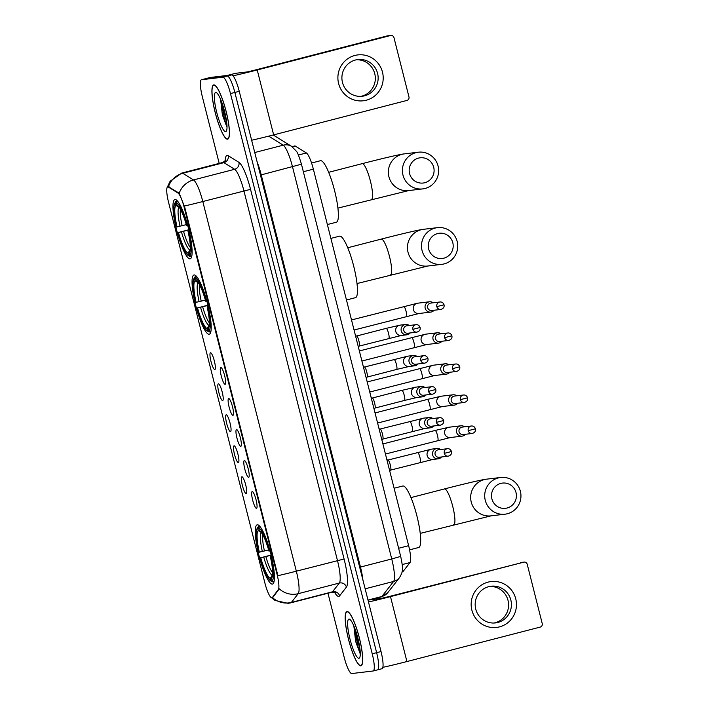 <?xml version="1.0" encoding="UTF-8"?>
<svg xmlns="http://www.w3.org/2000/svg" width="709" height="709" viewBox="0 0 709 709"><rect width="100%" height="100%" fill="white"/><g stroke="black" fill="none" stroke-linecap="round" stroke-linejoin="round"><path stroke-width="1.06" d="M209.128 334.276A30.611 5.947 -104.5 0 0 209.288 334.249A30.611 5.947 -104.5 0 0 207.48 303.514A30.611 5.947 -104.5 0 0 194.124 274.95A30.611 5.947 -104.5 0 0 193.965 274.986A30.611 5.947 -104.5 0 0 195.773 305.712A30.611 5.947 -104.5 0 0 209.128 334.276M190.039 258.838A30.611 5.947 -104.5 0 0 190.198 258.803A30.611 5.947 -104.5 0 0 188.39 228.076A30.611 5.947 -104.5 0 0 175.034 199.513A30.611 5.947 -104.5 0 0 174.875 199.539A30.611 5.947 -104.5 0 0 176.683 230.274A30.611 5.947 -104.5 0 0 190.039 258.838M272.353 584.119A30.611 5.947 -104.5 0 0 272.504 584.083A30.611 5.947 -104.5 0 0 270.696 553.357A30.611 5.947 -104.5 0 0 257.34 524.793A30.611 5.947 -104.5 0 0 257.19 524.82A30.611 5.947 -104.5 0 0 258.989 555.555A30.611 5.947 -104.5 0 0 272.353 584.119M252.227 491.559A8.659 1.684 75.5 0 1 252.395 491.576A8.659 1.684 75.5 0 1 255.984 499.526A8.659 1.684 75.5 0 1 256.702 508.229A8.659 1.684 75.5 0 1 256.481 508.344A8.659 1.684 75.5 0 1 252.67 500.155A8.659 1.684 75.5 0 1 252.227 491.559M244.383 460.549A8.659 1.684 75.5 0 1 244.552 460.566A8.659 1.684 75.5 0 1 248.132 468.525A8.659 1.684 75.5 0 1 248.85 477.219A8.659 1.684 75.5 0 1 248.629 477.343A8.659 1.684 75.5 0 1 244.818 469.145A8.659 1.684 75.5 0 1 244.383 460.549M236.54 429.548A8.659 1.684 75.5 0 1 236.7 429.565A8.659 1.684 75.5 0 1 240.289 437.515A8.659 1.684 75.5 0 1 241.007 446.218A8.659 1.684 75.5 0 1 240.785 446.333A8.659 1.684 75.5 0 1 236.974 438.144A8.659 1.684 75.5 0 1 236.54 429.548M228.688 398.538A8.659 1.684 75.5 0 1 228.856 398.555A8.659 1.684 75.5 0 1 232.446 406.514A8.659 1.684 75.5 0 1 233.164 415.208A8.659 1.684 75.5 0 1 232.942 415.332A8.659 1.684 75.5 0 1 229.131 407.134A8.659 1.684 75.5 0 1 228.688 398.538M220.845 367.537A8.659 1.684 75.5 0 1 221.013 367.546A8.659 1.684 75.5 0 1 224.602 375.504A8.659 1.684 75.5 0 1 225.311 384.207A8.659 1.684 75.5 0 1 225.09 384.322A8.659 1.684 75.5 0 1 221.288 376.124A8.659 1.684 75.5 0 1 220.845 367.537M241.92 476.811A8.659 1.684 75.5 0 1 242.088 476.829A8.659 1.684 75.5 0 1 245.677 484.788A8.659 1.684 75.5 0 1 246.395 493.491A8.659 1.684 75.5 0 1 246.174 493.606A8.659 1.684 75.5 0 1 242.363 485.408A8.659 1.684 75.5 0 1 241.92 476.811M234.076 445.81A8.659 1.684 75.5 0 1 234.245 445.828A8.659 1.684 75.5 0 1 237.834 453.787A8.659 1.684 75.5 0 1 238.552 462.481A8.659 1.684 75.5 0 1 238.33 462.596A8.659 1.684 75.5 0 1 234.519 454.407A8.659 1.684 75.5 0 1 234.076 445.81M226.233 414.8A8.659 1.684 75.5 0 1 226.401 414.818A8.659 1.684 75.5 0 1 229.982 422.777A8.659 1.684 75.5 0 1 230.7 431.48A8.659 1.684 75.5 0 1 230.478 431.595A8.659 1.684 75.5 0 1 226.667 423.397A8.659 1.684 75.5 0 1 226.233 414.8M218.39 383.799A8.659 1.684 75.5 0 1 218.549 383.817A8.659 1.684 75.5 0 1 222.139 391.776A8.659 1.684 75.5 0 1 222.856 400.47A8.659 1.684 75.5 0 1 222.635 400.585A8.659 1.684 75.5 0 1 218.824 392.396A8.659 1.684 75.5 0 1 218.39 383.799M210.538 352.79A8.659 1.684 75.5 0 1 210.706 352.807A8.659 1.684 75.5 0 1 214.295 360.766A8.659 1.684 75.5 0 1 215.013 369.469A8.659 1.684 75.5 0 1 214.792 369.584A8.659 1.684 75.5 0 1 210.981 361.386A8.659 1.684 75.5 0 1 210.538 352.79M292.028 146.648L294.669 145.965A17.326 3.368 75.5 0 1 295.405 146.134L306.385 152.958A17.326 3.368 75.5 0 1 313.36 169.159L408.632 545.682A17.326 3.368 75.5 0 1 410.032 562.547L403.04 571.516A17.326 3.368 75.5 0 1 402.606 571.826A17.326 3.368 75.5 0 1 402.517 571.844M272.203 597.386A15.589 3.031 75.5 0 1 271.813 597.669A15.589 3.031 75.5 0 1 271.733 597.678A15.589 3.031 75.5 0 1 264.874 582.931L168.574 202.357A15.589 3.031 75.5 0 1 167.705 186.901A15.589 3.031 75.5 0 1 168.37 187.052L177.986 193.016A15.589 3.031 75.5 0 1 184.251 207.604L277.059 574.361A15.589 3.031 75.5 0 1 278.318 589.542L272.389 597.51A20.215 19.613 -142.1 0 0 291.39 602.42A23.096 4.484 75.5 0 1 290.805 602.836L331.945 592.201A23.096 4.484 -104.5 0 0 332.521 591.793L339.336 583.046A23.096 4.484 -104.5 0 0 337.475 560.553L243.931 190.898A23.096 4.484 -104.5 0 0 234.644 169.291L223.929 162.645A23.096 4.484 -104.5 0 0 223.069 162.396A23.096 4.484 -104.5 0 0 222.954 162.414L225.728 160.234L225.586 160.97M360.81 665.84A28.006 5.442 -104.5 0 0 360.952 665.813A28.006 5.442 -104.5 0 0 359.303 637.692A28.006 5.442 -104.5 0 0 347.073 611.548A28.006 5.442 -104.5 0 0 346.94 611.575A28.006 5.442 -104.5 0 0 348.589 639.704A28.006 5.442 -104.5 0 0 360.81 665.84M227.554 139.186A28.006 5.442 -104.5 0 0 227.695 139.159A28.006 5.442 -104.5 0 0 226.038 111.038A28.006 5.442 -104.5 0 0 213.817 84.903A28.006 5.442 -104.5 0 0 213.675 84.929A28.006 5.442 -104.5 0 0 215.323 113.05A28.006 5.442 -104.5 0 0 227.554 139.186M327.975 593.229L344.149 657.163A17.326 3.368 -104.5 0 0 351.77 673.55L373.12 670.998A17.326 3.368 -104.5 0 0 373.2 670.98L377.587 669.845A17.326 3.368 -104.5 0 1 377.507 669.863A17.326 3.368 -104.5 0 0 377.587 669.845A17.326 3.368 -104.5 0 0 376.63 652.67L234.865 92.445A17.326 3.368 -104.5 0 0 227.243 76.058L205.902 78.602A17.326 3.368 -104.5 0 0 205.814 78.619A17.326 3.368 -104.5 0 0 205.734 78.646M167.333 187.158L170.133 181.238L181.814 173.049A23.096 4.484 75.5 0 1 181.929 173.031A23.096 4.484 75.5 0 1 182.798 173.271A20.215 19.427 -58.2 0 0 168.45 186.715L179.2 193.256L184.792 207.462L277.91 575.681A20.215 0.523 165.8 0 0 296.335 571.188A23.096 4.484 75.5 0 1 298.205 593.681A20.215 19.613 -142.1 0 1 279.302 588.851L273 597.182M373.2 670.98A17.326 3.368 -104.5 0 0 372.234 653.804L230.478 93.579A17.326 3.368 -104.5 0 0 222.856 77.192L201.516 79.736A17.326 3.368 -104.5 0 0 201.427 79.754A17.326 3.368 -104.5 0 0 202.393 96.929L219.205 163.389M381.894 668.729A17.326 3.368 -104.5 0 0 381.983 668.711A17.326 3.368 -104.5 0 0 381.017 651.536L239.252 91.31A17.326 3.368 -104.5 0 0 231.63 74.924L210.289 77.467A17.326 3.368 -104.5 0 0 210.201 77.485A17.326 3.368 -104.5 0 0 210.121 77.511M381.983 668.711L377.587 669.845A17.326 3.368 -104.5 0 0 376.63 652.67L234.865 92.445A17.326 3.368 -104.5 0 0 227.243 76.058L205.902 78.602A17.326 3.368 -104.5 0 0 205.814 78.619L201.427 79.754M347.144 611.832A27.722 5.388 -104.5 0 0 347.011 611.858A27.722 5.388 -104.5 0 0 348.642 639.686A27.722 5.388 -104.5 0 0 360.739 665.556A27.722 5.388 -104.5 0 0 360.881 665.529A27.722 5.388 -104.5 0 0 359.25 637.701A27.722 5.388 -104.5 0 0 347.144 611.832M358.905 658.28A20.215 3.926 -104.5 0 0 359.658 657.686A20.215 3.926 -104.5 0 0 357.744 637.71A20.215 3.926 -104.5 0 0 349.741 619.32A20.215 3.926 -104.5 0 0 348.988 619.108A20.215 3.926 -104.5 0 0 350.016 639.163A20.215 3.926 -104.5 0 0 358.905 658.28M353.853 625.941L355.634 641.441L360.19 653.778M360.101 650.454L355.634 630.62M360.269 653.184L357.921 646.741L354.509 627.536M515.753 598.83A23.096 22.653 -96.8 0 1 499.473 626.88A23.096 22.653 -96.8 0 1 471.875 610.165A23.096 22.653 -96.8 0 1 488.146 582.107A23.096 22.653 -96.8 0 1 515.753 598.83M475.739 609.093A18.478 18.124 83.2 0 0 495.485 622.91A18.478 18.124 83.2 0 0 510.843 600.027A18.478 18.124 83.2 0 0 491.098 586.21A18.478 18.124 83.2 0 0 475.739 609.093M489.68 586.44A18.478 18.124 -96.8 0 1 494.049 623.025M382.851 667.32A23.096 0.594 -14.2 0 0 406.922 661.541L540.196 627.093A2.889 2.827 83.2 0 0 542.234 623.583L527.221 564.258A2.889 2.827 83.2 0 0 523.774 562.166L387.123 597.022L380.511 598.573L368.76 599.974A2.889 0.558 75.5 0 1 368.76 599.974L368.751 599.974A2.889 0.558 75.5 0 0 368.733 599.982M368.467 601.968A23.096 0.594 -14.2 0 0 390.491 596.615L523.774 562.166M520.397 562.574A2.889 2.827 -96.8 0 1 520.769 562.503L524.137 562.104M213.888 85.177A27.722 5.388 -104.5 0 0 213.746 85.204A27.722 5.388 -104.5 0 0 215.376 113.041A27.722 5.388 -104.5 0 0 227.483 138.911A27.722 5.388 -104.5 0 0 227.616 138.884A27.722 5.388 -104.5 0 0 225.985 111.047A27.722 5.388 -104.5 0 0 213.888 85.177M225.639 131.635A20.215 3.926 -104.5 0 0 226.393 131.032A20.215 3.926 -104.5 0 0 224.487 111.065A20.215 3.926 -104.5 0 0 216.475 92.666A20.215 3.926 -104.5 0 0 215.722 92.454A20.215 3.926 -104.5 0 0 216.75 112.509A20.215 3.926 -104.5 0 0 225.639 131.635M220.596 99.295L222.369 114.796L226.924 127.133M226.836 123.8L222.369 103.975M227.004 126.539L224.656 120.087L221.243 100.882M516.019 492.578A12.709 12.461 83.2 0 0 500.838 483.387A12.709 12.461 83.2 0 0 491.886 498.817A12.709 12.461 83.2 0 0 507.068 508.016A12.709 12.461 83.2 0 0 516.019 492.578M485.275 500.368A18.478 18.124 -96.8 0 1 500.634 477.485A18.478 18.124 -96.8 0 1 520.379 491.302A18.478 18.124 -96.8 0 1 505.021 514.185A18.478 18.124 -96.8 0 1 485.275 500.368M409.58 549.856L418.691 547.499A31.763 6.168 -104.5 0 0 416.821 515.603A31.763 6.168 -104.5 0 0 402.951 485.966A31.763 6.168 -104.5 0 0 402.792 485.993L394.098 488.244M257.075 528.63A27.491 5.335 -104.5 0 1 257.58 528.028L258.395 526.619A28.644 5.566 -104.5 0 0 257.846 527.266L257.075 528.63A27.491 5.335 -104.5 0 0 258.82 552.293L268.605 549.927M258.395 526.619L259.769 526.264M259.875 526.388L258.705 527.895A27.491 5.335 -104.5 0 1 269.455 551.017L270.776 550.707M260.318 526.947A28.644 5.566 -104.5 0 0 259.512 526.486M272.194 556.308L270.873 556.618A27.491 5.335 -104.5 0 1 272.114 580.884L273.488 581.726A28.644 5.566 -104.5 0 0 274.215 580.706M273.488 581.726L274.064 581.575M257.58 528.028L258.236 530.616A24.833 4.821 -104.5 0 0 259.334 552.231M269.455 551.017L268.933 551.079A24.833 4.821 -104.5 0 0 259.68 530.651A24.833 4.821 -104.5 0 0 259.361 530.483L258.705 527.895M272.114 580.884L271.458 578.287A24.833 4.821 -104.5 0 0 271.857 577.782A24.833 4.821 -104.5 0 0 270.351 556.68L270.873 556.618M262.339 551.522A22.209 4.316 -104.5 0 1 261.373 532.53L258.236 530.616M259.361 530.483L259.999 530.873M272.167 577.055L271.458 578.287M270.351 556.68L271.441 556.361M273.311 581.61L272.371 581.859L270.989 581.017A27.491 5.335 -104.5 0 1 270.563 580.804L271.901 581.628A28.644 5.566 -104.5 0 0 272.371 581.859M270.563 580.804A27.491 5.335 -104.5 0 1 260.238 557.886L271.122 555.041M260.238 557.886L260.752 557.823A24.833 4.821 -104.5 0 0 270.333 578.42L270.989 581.017M271.166 555.227L260.752 557.823M270.333 578.42L272.557 574.698M452.803 242.744A12.709 12.461 83.2 0 0 437.613 233.553A12.709 12.461 83.2 0 0 428.661 248.983A12.709 12.461 83.2 0 0 443.852 258.173A12.709 12.461 83.2 0 0 452.803 242.744M422.059 250.534A18.478 18.124 -96.8 0 1 437.418 227.651A18.478 18.124 -96.8 0 1 457.163 241.459A18.478 18.124 -96.8 0 1 441.804 264.342A18.478 18.124 -96.8 0 1 422.059 250.534M346.462 299.987L355.466 297.665A31.763 6.168 -104.5 0 0 353.596 265.769A31.763 6.168 -104.5 0 0 339.735 236.124A31.763 6.168 -104.5 0 0 339.576 236.159L330.881 238.401M193.858 278.797A27.491 5.335 -104.5 0 1 194.363 278.194L195.17 276.785A28.644 5.566 -104.5 0 0 194.629 277.423L193.858 278.797A27.491 5.335 -104.5 0 0 195.604 302.451L205.388 300.093M195.17 276.785L196.544 276.43M196.659 276.554L195.48 278.052A27.491 5.335 -104.5 0 1 206.239 301.183L207.56 300.873M197.102 277.113A28.644 5.566 -104.5 0 0 196.296 276.643M208.978 306.465L207.648 306.775A27.491 5.335 -104.5 0 1 208.889 331.041L210.272 331.883A28.644 5.566 -104.5 0 0 210.998 330.864M210.272 331.883L210.839 331.741M194.363 278.194L195.019 280.782A24.833 4.821 -104.5 0 0 196.118 302.388M206.239 301.183L205.716 301.245A24.833 4.821 -104.5 0 0 196.464 280.808A24.833 4.821 -104.5 0 0 196.136 280.649L195.48 278.052M208.889 331.041L208.233 328.453A24.833 4.821 -104.5 0 0 208.641 327.948A24.833 4.821 -104.5 0 0 207.134 306.837L207.648 306.775M199.123 301.688A22.209 4.316 -104.5 0 1 198.148 282.696L195.019 280.782M196.136 280.649L196.774 281.039M208.942 327.221L208.233 328.453M207.134 306.837L208.216 306.518M210.094 331.777L209.146 332.016L207.772 331.174A27.491 5.335 -104.5 0 1 207.347 330.97L208.685 331.794A28.644 5.566 -104.5 0 0 209.146 332.016M207.347 330.97A27.491 5.335 -104.5 0 1 197.013 308.052L207.905 305.207M197.013 308.052L197.536 307.99A24.833 4.821 -104.5 0 0 207.117 328.586L207.772 331.174M207.95 305.393L197.536 307.99M207.117 328.586L209.341 324.855M433.704 167.297A12.709 12.461 83.2 0 0 418.523 158.107A12.709 12.461 83.2 0 0 409.572 173.537A12.709 12.461 83.2 0 0 424.762 182.727A12.709 12.461 83.2 0 0 433.704 167.297M402.969 175.088A18.478 18.124 -96.8 0 1 418.328 152.205A18.478 18.124 -96.8 0 1 438.073 166.012A18.478 18.124 -96.8 0 1 422.715 188.904A18.478 18.124 -96.8 0 1 402.969 175.088M327.372 224.54L336.376 222.218A31.763 6.168 -104.5 0 0 334.506 190.322A31.763 6.168 -104.5 0 0 320.645 160.686A31.763 6.168 -104.5 0 0 320.486 160.713L311.561 163.017M174.768 203.35A27.491 5.335 -104.5 0 1 175.274 202.747L176.08 201.338A28.644 5.566 -104.5 0 0 175.54 201.985L174.768 203.35A27.491 5.335 -104.5 0 0 176.506 227.013L186.299 224.647M176.08 201.338L177.454 200.984M177.569 201.108L176.39 202.614A27.491 5.335 -104.5 0 1 187.149 225.737L188.47 225.427M178.012 201.666A28.644 5.566 -104.5 0 0 177.206 201.205M189.888 231.028L188.559 231.338A27.491 5.335 -104.5 0 1 189.799 255.594L191.182 256.436A28.644 5.566 -104.5 0 0 191.909 255.426M191.182 256.436L191.749 256.295M175.274 202.747L175.929 205.335A24.833 4.821 -104.5 0 0 177.028 226.951M187.149 225.737L186.627 225.799A24.833 4.821 -104.5 0 0 177.374 205.371A24.833 4.821 -104.5 0 0 177.046 205.202L176.39 202.614M189.799 255.594L189.143 253.007A24.833 4.821 -104.5 0 0 189.551 252.501A24.833 4.821 -104.5 0 0 188.045 231.4L188.559 231.338M180.033 226.242A22.209 4.316 -104.5 0 1 179.058 207.25L175.929 205.335M177.046 205.202L177.684 205.592M189.852 251.775L189.143 253.007M188.045 231.4L189.126 231.081M191.005 256.33L190.056 256.578L188.674 255.736A27.491 5.335 -104.5 0 1 188.257 255.524L189.595 256.348A28.644 5.566 -104.5 0 0 190.056 256.578M188.257 255.524A27.491 5.335 -104.5 0 1 177.924 232.605L188.816 229.76M177.924 232.605L178.446 232.543A24.833 4.821 -104.5 0 0 188.027 253.14L188.674 255.736M188.86 229.946L178.446 232.543M188.027 253.14L190.251 249.417M464.572 426.818A5.193 5.096 83.2 0 0 456.578 432.242A5.193 5.096 83.2 0 0 465.459 434.271M468.215 430.655A3.758 3.678 83.2 0 1 471.334 426.012L462.188 427.102A3.758 3.678 83.2 0 0 459.069 431.754A3.758 3.678 83.2 0 0 463.083 434.555L472.229 433.465C474.826 432.605 475.89 431.054 475.42 428.812L468.215 430.655A3.758 3.678 83.2 0 0 472.229 433.465M456.72 395.808A5.193 5.096 83.2 0 0 448.735 401.232A5.193 5.096 83.2 0 0 457.615 403.27M460.371 399.654A3.758 3.678 83.2 0 1 463.491 395.002L454.345 396.092A3.758 3.678 83.2 0 0 451.225 400.745A3.758 3.678 83.2 0 0 455.24 403.554L464.377 402.455C466.983 401.595 468.046 400.044 467.577 397.811L460.371 399.654A3.758 3.678 83.2 0 0 464.377 402.455M448.877 364.807A5.193 5.096 83.2 0 0 440.883 370.231A5.193 5.096 83.2 0 0 449.763 372.26M452.528 368.645A3.758 3.678 83.2 0 1 455.648 364.001L446.502 365.091A3.758 3.678 83.2 0 0 443.382 369.735A3.758 3.678 83.2 0 0 447.388 372.544L456.534 371.454C459.14 370.594 460.203 369.043 459.733 366.801L452.528 368.645A3.758 3.678 83.2 0 0 456.534 371.454M441.033 333.797A5.193 5.096 83.2 0 0 433.039 339.221A5.193 5.096 83.2 0 0 441.92 341.251M444.676 337.644A3.758 3.678 83.2 0 1 447.796 332.991L438.658 334.081A3.758 3.678 83.2 0 0 435.53 338.734A3.758 3.678 83.2 0 0 439.545 341.534L448.691 340.444C451.287 339.584 452.36 338.033 451.881 335.8L444.676 337.644A3.758 3.678 83.2 0 0 448.691 340.444M433.181 302.796A5.193 5.096 83.2 0 0 425.196 308.211A5.193 5.096 83.2 0 0 434.076 310.25M436.833 306.634A3.758 3.678 83.2 0 1 439.952 301.99L430.806 303.08A3.758 3.678 83.2 0 0 427.687 307.724A3.758 3.678 83.2 0 0 431.701 310.533L440.847 309.443C443.444 308.583 444.508 307.032 444.038 304.79L436.833 306.634A3.758 3.678 83.2 0 0 440.847 309.443M440.626 449.524A5.193 5.096 83.2 0 0 432.641 454.939A5.193 5.096 83.2 0 0 441.521 456.977M444.277 453.361A3.758 3.678 83.2 0 1 447.397 448.717L438.251 449.807A3.758 3.678 83.2 0 0 435.131 454.451A3.758 3.678 83.2 0 0 439.146 457.261L448.283 456.171C450.889 455.311 451.952 453.76 451.482 451.518L444.277 453.361A3.758 3.678 83.2 0 0 448.283 456.171M388 460.044A5.193 1.01 75.5 0 1 388.08 460.044A5.193 1.01 75.5 0 1 390.26 464.829A5.193 1.01 75.5 0 1 390.668 470.058A5.193 1.01 75.5 0 1 390.579 470.111M432.782 418.514A5.193 5.096 83.2 0 0 424.788 423.938A5.193 5.096 83.2 0 0 433.669 425.967M436.434 422.36A3.758 3.678 83.2 0 1 439.553 417.707L430.407 418.797A3.758 3.678 83.2 0 0 427.288 423.45A3.758 3.678 83.2 0 0 431.294 426.251L440.44 425.161C443.045 424.301 444.109 422.75 443.639 420.517L436.434 422.36A3.758 3.678 83.2 0 0 440.44 425.161M380.157 429.034A5.193 1.01 75.5 0 1 380.237 429.042A5.193 1.01 75.5 0 1 382.408 433.819A5.193 1.01 75.5 0 1 382.825 439.057A5.193 1.01 75.5 0 1 382.736 439.101M424.939 387.513A5.193 5.096 83.2 0 0 416.945 392.928A5.193 5.096 83.2 0 0 425.825 394.966M428.582 391.35A3.758 3.678 83.2 0 1 431.701 386.697L422.564 387.796A3.758 3.678 83.2 0 0 419.436 392.44A3.758 3.678 83.2 0 0 423.45 395.25L432.596 394.16C435.193 393.3 436.265 391.749 435.787 389.507L428.582 391.35A3.758 3.678 83.2 0 0 432.596 394.16M401.879 390.384A5.193 1.01 75.5 0 1 401.906 390.375L372.331 398.024A5.193 1.01 75.5 0 1 372.393 398.033A5.193 1.01 75.5 0 1 374.565 402.809A5.193 1.01 75.5 0 1 374.981 408.047A5.193 1.01 75.5 0 1 374.884 408.1M417.087 356.503A5.193 5.096 83.2 0 0 409.102 361.927A5.193 5.096 83.2 0 0 417.982 363.956M420.738 360.34A3.758 3.678 83.2 0 1 423.858 355.696L414.712 356.787A3.758 3.678 83.2 0 0 411.592 361.439A3.758 3.678 83.2 0 0 415.607 364.24L424.753 363.15C427.35 362.29 428.413 360.739 427.944 358.506L420.738 360.34A3.758 3.678 83.2 0 0 424.753 363.15M364.47 367.023A5.193 1.01 75.5 0 1 364.541 367.032A5.193 1.01 75.5 0 1 366.721 371.808A5.193 1.01 75.5 0 1 367.129 377.046A5.193 1.01 75.5 0 1 367.04 377.091M409.244 325.502A5.193 5.096 83.2 0 0 401.25 330.917A5.193 5.096 83.2 0 0 410.139 332.955M412.895 329.339A3.758 3.678 83.2 0 1 416.015 324.687L406.869 325.786A3.758 3.678 83.2 0 0 403.749 330.429A3.758 3.678 83.2 0 0 407.755 333.239L416.901 332.14C419.506 331.28 420.57 329.738 420.1 327.496L412.895 329.339A3.758 3.678 83.2 0 0 416.901 332.14M386.183 328.373A5.193 1.01 75.5 0 1 386.21 328.364L356.645 336.013A5.193 1.01 75.5 0 1 356.698 336.022A5.193 1.01 75.5 0 1 358.869 340.799A5.193 1.01 75.5 0 1 359.286 346.036A5.193 1.01 75.5 0 1 359.197 346.089M382.488 72.176A23.096 22.653 -96.8 0 1 366.216 100.235A23.096 22.653 -96.8 0 1 338.61 83.52A23.096 22.653 -96.8 0 1 354.881 55.462A23.096 22.653 -96.8 0 1 382.488 72.176M342.474 82.448A18.478 18.124 83.2 0 0 362.219 96.256A18.478 18.124 83.2 0 0 377.578 73.373A18.478 18.124 83.2 0 0 357.832 59.556A18.478 18.124 83.2 0 0 342.474 82.448M356.414 59.786A18.478 18.124 -96.8 0 1 360.792 96.371M251.633 140.24A23.096 0.594 -14.2 0 0 273.656 134.887L406.939 100.439A2.889 2.827 83.2 0 0 408.969 96.929L393.956 37.612A2.889 2.827 83.2 0 0 390.508 35.521L387.141 35.92L253.857 70.368L247.246 71.919L235.503 73.328L227.341 75.429L235.485 73.328A2.889 0.558 75.5 0 1 235.485 73.328A2.889 0.558 75.5 0 1 235.503 73.328M233.031 75.774A23.096 0.594 -14.2 0 0 257.225 69.969L390.508 35.521M387.141 35.92A2.889 2.827 -96.8 0 1 387.504 35.849L390.872 35.45M402.092 571.764L403.04 571.516M277.059 574.361L277.6 574.219M278.318 589.542L279.116 589.339M184.251 207.604L184.792 207.462M177.986 193.016L178.774 192.813M168.37 187.052L169.167 186.848M402.198 564.568L410.032 562.547M398.626 548.27L408.632 545.682M303.355 171.746L313.36 169.159M298.374 155.032L306.385 152.958M292.409 146.914L295.405 146.134M225.187 161.076A28.874 5.61 75.5 0 1 227.137 155.386A28.874 5.61 75.5 0 1 228.218 155.688L238.933 162.343A28.874 5.61 75.5 0 1 250.543 189.347L344.087 559.002A28.874 5.61 75.5 0 1 346.417 587.114L339.602 595.861A28.874 5.61 75.5 0 1 334.551 592.299M331.83 592.228A23.096 4.484 -104.5 0 0 331.945 592.201L335.437 592.768M346.417 587.114A5.778 5.601 37.9 0 0 339.336 583.046L298.205 593.681L291.39 602.42L332.521 591.793A5.778 5.601 37.9 0 1 339.602 595.861M184.375 206.027A20.215 0.523 -14.2 0 0 202.801 201.524L296.335 571.188L344.087 559.002M179.2 193.256A20.215 19.427 -58.2 0 1 193.504 179.926A23.096 4.484 75.5 0 1 202.801 201.524L250.543 189.347M228.218 155.688A5.778 5.548 121.8 0 1 223.929 162.645L182.798 173.271L193.504 179.926L234.644 169.291A5.778 5.548 121.8 0 0 238.933 162.343M201.516 79.736L210.289 77.467M372.234 653.804L381.017 651.536M230.478 93.579L239.252 91.31M222.856 77.192L231.63 74.924M273.293 135.011L273.257 134.994A11.548 11.105 -58.2 0 1 273.293 135.011L291.7 146.435L296.38 151.23C297.452 152.205 299.145 156.538 301.449 164.213L261.231 174.866L360.473 567.049A23.096 4.484 75.5 0 1 362.911 579.997M381.203 596.916A23.096 4.484 -104.5 0 0 381.318 596.889A23.096 4.484 -104.5 0 0 381.894 596.482L393.601 581.46L365.144 588.816M301.449 164.213L400.682 556.405C402.225 563.646 402.783 568.015 402.366 569.513C402.668 571.135 401.719 573.829 399.53 577.587A11.548 11.202 -142.1 0 1 393.601 581.46A23.096 4.484 -104.5 0 0 391.74 558.967L359.685 567.253M399.53 577.587L387.823 592.609A11.548 11.202 -142.1 0 1 381.894 596.482L367.989 600.071M400.682 556.405L391.74 558.967L292.498 166.783A23.096 4.484 -104.5 0 0 283.201 145.177L254.744 152.532M291.7 146.435A11.548 11.105 -58.2 0 0 283.201 145.177L268.676 136.155M257.172 162.113A23.096 4.484 75.5 0 1 261.231 174.866L260.451 175.07M390.491 596.615L406.922 661.541M444.419 488.962A18.478 3.589 75.5 0 1 444.508 488.926C463.349 484.079 482.324 479.568 486.596 479.16A18.478 18.124 83.2 0 0 471.237 502.052A18.478 18.124 83.2 0 0 490.974 515.86L505.021 514.185M410.972 497.594L444.508 488.926A18.478 3.589 75.5 0 1 444.605 488.918A18.478 3.589 75.5 0 1 452.732 506.394A18.478 3.589 75.5 0 1 453.76 524.713A18.478 3.589 75.5 0 1 453.663 524.731M262.782 534.683A21.367 4.148 -104.5 0 0 264.448 550.999M263.757 557.123A22.209 4.316 -104.5 0 0 272.176 575.221M265.857 556.6A21.367 4.148 -104.5 0 0 272.619 572.748M381.203 239.119A18.478 3.589 75.5 0 1 381.291 239.093C400.133 234.236 419.099 229.734 423.37 229.326A18.478 18.124 83.2 0 0 408.012 252.209A18.478 18.124 83.2 0 0 427.757 266.026L441.804 264.342M347.756 247.76L381.291 239.093A18.478 3.589 75.5 0 1 381.38 239.075A18.478 3.589 75.5 0 1 389.507 256.552A18.478 3.589 75.5 0 1 390.544 274.879A18.478 3.589 75.5 0 1 390.446 274.897M199.557 284.841A21.367 4.148 -104.5 0 0 201.223 301.165M200.541 307.281A22.209 4.316 -104.5 0 0 208.951 325.387M202.641 306.767A21.367 4.148 -104.5 0 0 209.403 322.914M362.113 163.682A18.478 3.589 75.5 0 1 362.202 163.646C381.043 158.789 400.009 154.287 404.281 153.88A18.478 18.124 83.2 0 0 388.922 176.763A18.478 18.124 83.2 0 0 408.668 190.579L422.715 188.904M328.666 172.314L362.202 163.646A18.478 3.589 75.5 0 1 362.29 163.628A18.478 3.589 75.5 0 1 370.417 181.114A18.478 3.589 75.5 0 1 371.454 199.433A18.478 3.589 75.5 0 1 371.356 199.451M180.467 209.403A21.367 4.148 -104.5 0 0 182.133 225.719M181.451 231.843A22.209 4.316 -104.5 0 0 189.861 249.94M183.551 231.32A21.367 4.148 -104.5 0 0 190.304 247.468M382.895 443.958L435.158 430.452A5.193 1.01 75.5 0 1 435.158 430.452A5.193 1.01 75.5 0 1 435.184 430.443A5.193 1.01 75.5 0 1 437.542 435.68A5.193 1.01 75.5 0 1 437.754 440.511A5.193 1.01 75.5 0 1 437.728 440.519M435.158 430.452L449.054 427.217A5.193 5.096 83.2 0 0 444.827 433.97A5.193 5.096 83.2 0 0 450.286 437.542L385.448 454.035M375.052 412.948L427.305 399.442A5.193 1.01 75.5 0 1 427.305 399.442A5.193 1.01 75.5 0 1 427.332 399.442A5.193 1.01 75.5 0 1 429.698 404.671A5.193 1.01 75.5 0 1 429.911 409.51A5.193 1.01 75.5 0 1 429.884 409.51M427.305 399.442L441.211 396.207A5.193 5.096 83.2 0 0 436.983 402.96A5.193 5.096 83.2 0 0 442.443 406.532L377.596 423.025M419.436 368.45A5.193 1.01 75.5 0 1 419.462 368.441A5.193 1.01 75.5 0 1 419.489 368.432A5.193 1.01 75.5 0 1 421.855 373.67A5.193 1.01 75.5 0 1 422.068 378.5A5.193 1.01 75.5 0 1 422.041 378.509M367.2 381.947L433.367 365.206A5.193 5.096 83.2 0 0 429.131 371.959A5.193 5.096 83.2 0 0 434.599 375.531L446.44 374.113M411.592 337.44A5.193 1.01 75.5 0 1 411.619 337.431A5.193 1.01 75.5 0 1 411.645 337.431A5.193 1.01 75.5 0 1 414.003 342.66A5.193 1.01 75.5 0 1 414.216 347.499A5.193 1.01 75.5 0 1 414.189 347.499M359.357 350.937L425.515 334.196A5.193 5.096 83.2 0 0 421.288 340.949A5.193 5.096 83.2 0 0 426.747 344.521L438.596 343.103M403.749 306.439A5.193 1.01 75.5 0 1 403.776 306.43A5.193 1.01 75.5 0 1 403.793 306.421A5.193 1.01 75.5 0 1 406.16 311.65A5.193 1.01 75.5 0 1 406.372 316.489A5.193 1.01 75.5 0 1 406.346 316.498M351.513 319.936L417.672 303.195A5.193 5.096 83.2 0 0 413.444 309.948A5.193 5.096 83.2 0 0 418.904 313.511L430.744 312.102M417.574 452.395A5.193 1.01 75.5 0 1 417.592 452.395A5.193 1.01 75.5 0 1 417.619 452.386A5.193 1.01 75.5 0 1 419.985 457.615A5.193 1.01 75.5 0 1 420.198 462.454A5.193 1.01 75.5 0 1 420.171 462.463M436.957 448.505L431.497 449.16A5.193 5.096 83.2 0 0 427.27 455.905A5.193 5.096 83.2 0 0 432.729 459.476L438.189 458.829M409.722 421.394A5.193 1.01 75.5 0 1 409.749 421.385A5.193 1.01 75.5 0 1 409.775 421.376A5.193 1.01 75.5 0 1 412.142 426.614A5.193 1.01 75.5 0 1 412.354 431.453A5.193 1.01 75.5 0 1 412.328 431.453M429.113 417.504L423.654 418.15A5.193 5.096 83.2 0 0 419.418 424.904A5.193 5.096 83.2 0 0 424.886 428.475L430.345 427.819M422.502 396.818L417.034 397.465A5.193 5.096 83.2 0 1 411.486 393.584A5.193 5.096 83.2 0 1 415.802 387.149L401.906 390.375A5.193 1.01 75.5 0 1 401.932 390.375A5.193 1.01 75.5 0 1 404.298 395.604A5.193 1.01 75.5 0 1 404.502 400.443A5.193 1.01 75.5 0 1 404.476 400.452L417.052 397.465M394.036 359.383A5.193 1.01 75.5 0 1 394.062 359.374A5.193 1.01 75.5 0 1 394.089 359.366A5.193 1.01 75.5 0 1 396.446 364.603A5.193 1.01 75.5 0 1 396.659 369.442A5.193 1.01 75.5 0 1 396.632 369.442L409.208 366.464M413.418 355.493L407.959 356.14A5.193 5.096 83.2 0 0 403.731 362.893A5.193 5.096 83.2 0 0 409.19 366.464L414.65 365.809M406.806 334.808L401.347 335.454A5.193 5.096 83.2 0 1 395.79 331.573A5.193 5.096 83.2 0 1 400.115 325.139L386.21 328.364A5.193 1.01 75.5 0 1 386.237 328.364A5.193 1.01 75.5 0 1 388.603 333.593A5.193 1.01 75.5 0 1 388.816 338.432A5.193 1.01 75.5 0 1 388.789 338.441M257.225 69.969L273.656 134.887M402.056 571.968L402.606 571.826M271.813 597.669L272.513 597.483M167.705 186.901L168.45 186.706M271.45 597.652L274.986 600.417L288.138 603.341L290.805 602.836M181.814 173.049L222.954 162.414M210.201 77.485L205.814 78.619M387.823 592.609L381.318 596.889L369.93 599.832M347.764 611.663L347.011 611.858M361.634 665.334L360.881 665.529M214.499 85.009L213.746 85.204M228.378 138.689L227.616 138.884M491.089 515.851L420.224 533.381M486.596 479.16L500.634 477.485M427.873 266.008L357.008 283.547M423.37 229.326L437.418 227.651M408.783 190.561L337.918 208.1M404.281 153.88L418.328 152.205M449.054 427.217L460.894 425.799M450.286 437.542L462.126 436.124M471.334 426.012C473.266 425.825 474.631 426.765 475.42 428.812M441.211 396.207L453.051 394.798M442.443 406.532L454.283 405.114M463.491 395.002C465.423 394.816 466.779 395.755 467.577 397.811M433.367 365.206L445.208 363.788M369.752 392.024L434.617 375.522M455.648 364.001C457.58 363.814 458.936 364.745 459.733 366.801M425.515 334.196L437.356 332.787M361.909 361.014L426.765 344.521M447.796 332.991C449.728 332.805 451.092 333.744 451.881 335.8M417.672 303.195L429.512 301.777M354.057 330.013L418.922 313.511M439.952 301.99C441.884 301.804 443.249 302.734 444.038 304.79M388.027 460.035L431.497 449.16M432.747 459.476L390.624 470.094M388.08 460.044L386.901 459.778M390.668 470.058L389.711 470.909M447.397 448.717C449.329 448.531 450.685 449.462 451.482 451.518M380.184 429.025L423.654 418.15M424.904 428.475L382.78 439.093M380.237 429.042L379.049 428.777M382.825 439.057L381.867 439.908M439.553 417.707C441.485 417.521 442.841 418.461 443.639 420.517M415.802 387.149L421.261 386.494M372.393 398.033L371.206 397.767M374.981 408.047L374.024 408.898M374.937 408.083L404.502 400.443M431.701 386.697C433.633 386.52 434.998 387.451 435.787 389.507M364.488 367.014L407.959 356.14M364.541 367.032L363.363 366.766M367.129 377.046L366.181 377.888M367.094 377.082L396.659 369.442M423.858 355.696C425.79 355.51 427.155 356.45 427.944 358.506M401.365 335.454L359.241 346.072M400.115 325.139L405.575 324.483M356.698 336.022L355.519 335.756M359.286 346.036L358.329 346.887M416.015 324.687C417.947 324.509 419.303 325.44 420.1 327.496"/></g></svg>
